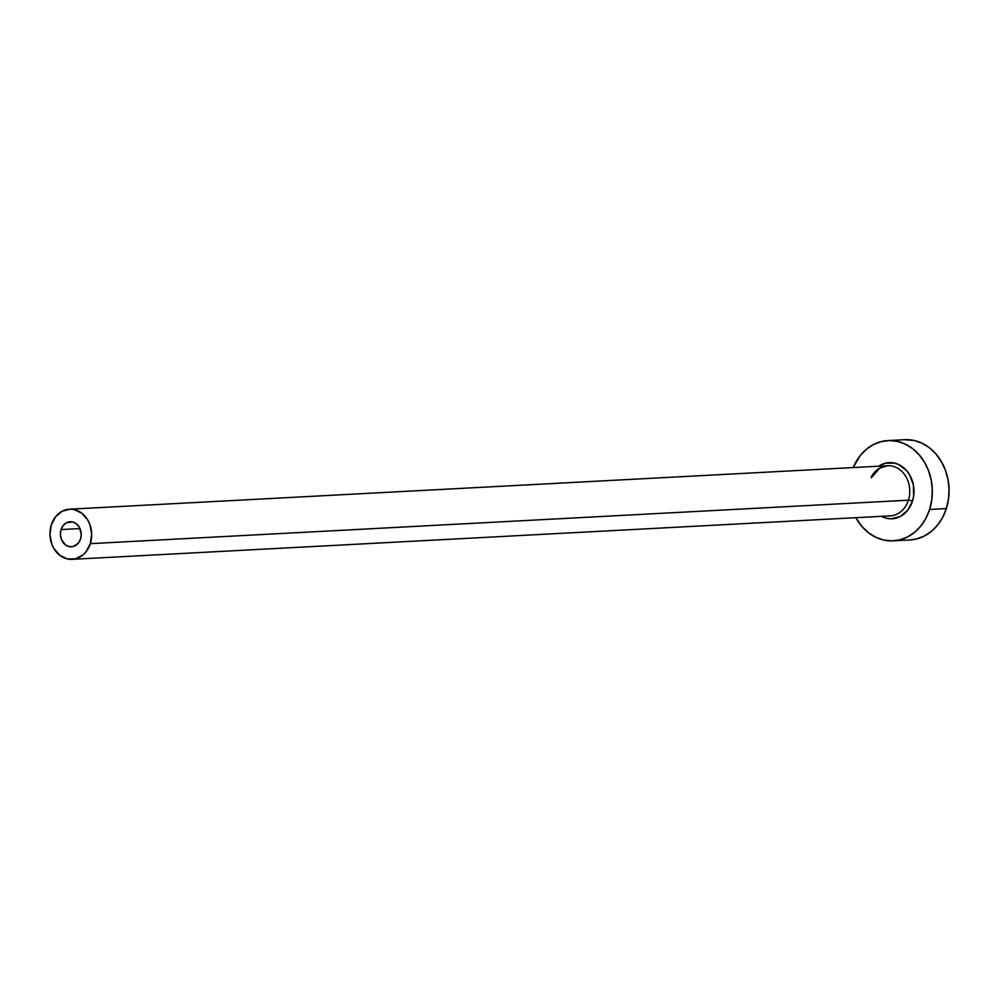 <?xml version="1.0" encoding="UTF-8"?>
<svg xmlns="http://www.w3.org/2000/svg" width="999" height="999" viewBox="0 0 999 999"><rect width="100%" height="100%" fill="white"/><g stroke="black" fill="none" stroke-linecap="round" stroke-linejoin="round"><path stroke-width="1.5" d="M80.557 538.961A12.55 10.427 87 0 1 71.478 546.803A12.55 10.427 87 0 1 61.064 529.57L80.007 528.571L61.064 529.57L63.224 525.486L66.533 522.727L72.552 521.94L76.349 523.776L79.321 527.21L81.244 534.153L80.557 538.961L78.397 543.056L73.139 546.553L69.068 546.59L65.272 544.767L61.289 539.173L60.377 534.39L61.064 529.57A12.55 10.427 87 0 1 70.142 521.74A12.55 10.427 87 0 1 80.557 538.961M888.448 515.859A25.1 20.854 -93 0 0 908.428 500.187A3.009 0.699 -162.3 0 1 912.449 501.223A28.109 23.364 87 0 1 881.43 516.321L886.7 518.319L891.27 518.806L900.161 516.558L907.604 510.389L912.449 501.223A3.009 0.699 17.7 0 0 908.428 500.187A25.1 20.854 -93 0 0 887.599 465.734L69.48 509.203A25.1 20.854 87 0 1 90.31 543.656L908.428 500.187L90.31 543.656A25.1 20.854 87 0 1 72.14 559.328A25.1 20.854 87 0 1 51.311 524.887A25.1 20.854 87 0 1 69.48 509.203M893.268 540.834L909.989 539.947A50.2 41.708 -93 0 0 946.34 508.591A50.2 41.708 -93 0 0 904.669 439.697L887.936 440.584A50.2 41.708 87 0 1 929.607 509.478L946.34 508.591L929.607 509.478A50.2 41.708 87 0 1 893.268 540.834A50.2 41.708 87 0 1 855.856 517.682L861.95 526.51L868.431 532.679L875.748 537.237L883.64 540.009L891.807 540.871L899.924 539.822L907.679 536.875L914.784 532.167L920.953 525.861L925.961 518.194L929.607 509.478L931.755 500.037L932.317 490.247L931.28 480.469L928.683 471.078L924.612 462.45L919.242 454.907L912.774 448.738L905.444 444.18L897.552 441.408L889.397 440.534L881.28 441.595L873.513 444.53L866.42 449.25L860.239 455.556L853.196 467.557A50.2 41.708 87 0 1 887.936 440.584M878.758 466.208L885.376 463.199L894.492 463.099L898.913 464.647L906.642 470.654L909.652 474.887L913.386 484.965L913.648 495.929L912.449 501.223A28.109 23.364 87 0 0 905.693 469.605A28.109 23.364 87 0 0 878.758 466.208M909.889 539.947L916.657 538.936L924.412 535.988L931.518 531.281L937.686 524.962L942.694 517.307L946.34 508.591L948.488 499.15L949.05 489.36L948.014 479.57L945.416 470.192L941.345 461.563L935.976 454.008L929.507 447.839L922.177 443.294L914.285 440.522L904.545 439.697M72.14 559.328L890.259 515.859A25.1 20.854 -93 0 0 908.428 500.187A25.1 20.854 -93 0 0 889.397 465.734A25.1 20.854 -93 0 0 871.178 477.197M51.311 524.887L49.95 534.502L51.773 544.08L53.796 548.401L59.728 555.257L67.333 558.916L75.474 558.828L82.905 554.994L85.989 551.848L90.31 543.656L91.671 534.04L89.848 524.45L87.825 520.142L81.893 513.286L74.288 509.615L70.205 509.178L62.275 511.176L55.632 516.695L51.311 524.887M887.599 465.734L879.62 468.244L871.365 477.659"/></g></svg>
